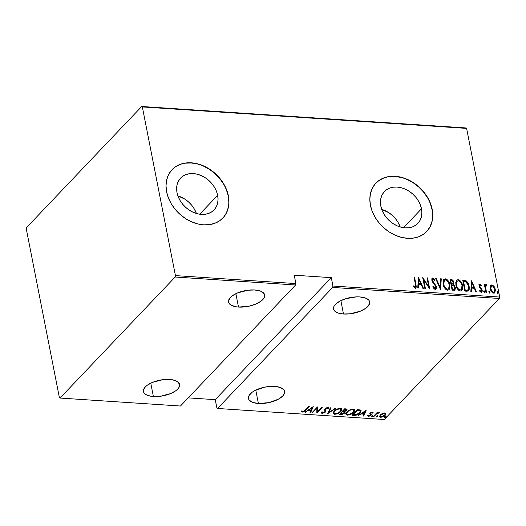 <?xml version="1.0" encoding="UTF-8"?>
<svg xmlns="http://www.w3.org/2000/svg" width="526" height="526" viewBox="0 0 526 526"><rect width="100%" height="100%" fill="white"/><g stroke="black" fill="none" stroke-linecap="round" stroke-linejoin="round"><path stroke-width="0.79" d="M400.227 226.969A23.078 17.733 43.6 0 0 381.731 209.381L388.76 212.662L392.337 215.404L395.473 218.665L398.044 222.314L400.227 226.969M421.484 208.815L403.521 227.699L421.484 208.815L421.872 212.774L421.464 216.521L420.281 219.921L418.361 222.846L415.777 225.181L412.634 226.837L409.05 227.745L405.165 227.87L401.121 227.219L397.084 225.805L393.198 223.688L389.621 220.946L386.492 217.685L383.921 214.036L382.014 210.13L380.844 206.126A23.078 17.733 -136.4 0 1 384.44 191.569A23.078 17.733 -136.4 0 1 405.645 189.321A23.078 17.733 -136.4 0 1 421.484 208.815A23.078 17.733 -136.4 0 1 417.881 223.379A23.078 17.733 -136.4 0 1 396.676 225.621A23.078 17.733 -136.4 0 1 380.844 206.126L380.449 202.175L380.857 198.42L382.04 195.021L383.96 192.095L386.544 189.761L389.687 188.111L393.27 187.197L397.156 187.072L401.2 187.723L405.237 189.136L409.123 191.254L412.7 193.995L415.836 197.257L418.407 200.906L420.313 204.811L421.484 208.815M196.402 213.484A23.078 17.733 43.6 0 0 177.906 195.896L184.935 199.176L188.512 201.918L191.648 205.179L194.219 208.829L196.402 213.484M217.659 195.33L199.696 214.214L217.659 195.33L218.047 199.288L217.646 203.036L216.456 206.442L214.536 209.361L211.958 211.695L208.809 213.352L205.225 214.26L201.34 214.391L197.296 213.734L193.259 212.32L189.373 210.203L185.796 207.461L182.667 204.206L180.096 200.551L178.189 196.652L177.019 192.641A23.078 17.733 -136.4 0 1 180.615 178.084A23.078 17.733 -136.4 0 1 201.82 175.835A23.078 17.733 -136.4 0 1 217.659 195.33A23.078 17.733 -136.4 0 1 214.062 209.894A23.078 17.733 -136.4 0 1 192.851 212.136A23.078 17.733 -136.4 0 1 177.019 192.641L176.624 188.689L177.032 184.935L178.215 181.536L180.142 178.61L182.719 176.276L185.862 174.625L189.445 173.718L193.338 173.587L197.375 174.237L201.419 175.651L205.298 177.768L208.875 180.51L212.011 183.771L214.582 187.42L216.488 191.326L217.659 195.33M222.814 218.093A35.071 26.944 43.6 0 0 228.218 196.027L228.376 195.869A35.071 26.944 -136.4 0 1 222.906 217.994A35.071 26.944 -136.4 0 1 190.675 221.407A35.071 26.944 -136.4 0 1 166.611 191.78L168.392 197.868L171.292 203.799L175.197 209.348L179.958 214.306L185.395 218.468L191.293 221.689L197.434 223.833L203.575 224.832L209.486 224.635L214.93 223.254L219.71 220.742L223.629 217.192L226.548 212.747L228.35 207.579L228.968 201.879L228.376 195.869L226.594 189.781L223.695 183.844L219.789 178.301L215.029 173.343L209.591 169.181L203.694 165.96L197.552 163.816L191.411 162.817L185.5 163.014L180.056 164.395L175.276 166.906L171.351 170.457L168.438 174.902L166.63 180.07L166.019 185.77L166.611 191.78A35.071 26.944 -136.4 0 1 172.081 169.655A35.071 26.944 -136.4 0 1 204.312 166.242A35.071 26.944 -136.4 0 1 228.376 195.869L228.218 196.027A35.071 26.944 43.6 0 0 204.213 166.433A35.071 26.944 43.6 0 0 171.995 169.747M426.639 231.578A35.071 26.944 43.6 0 0 432.043 209.512L432.201 209.355A35.071 26.944 -136.4 0 1 426.731 231.479A35.071 26.944 -136.4 0 1 394.5 234.892A35.071 26.944 -136.4 0 1 370.435 205.265L372.211 211.353L375.11 217.284L379.016 222.833L383.783 227.791L389.214 231.953L395.118 235.175L401.259 237.318L407.4 238.311L413.305 238.114L418.755 236.733L423.529 234.221L427.454 230.677L430.373 226.233L432.175 221.065L432.793 215.364L432.201 209.355L430.419 203.266L427.52 197.329L423.614 191.78L418.854 186.829L413.416 182.667L407.512 179.445L401.377 177.301L395.236 176.302L389.325 176.499L383.875 177.88L379.101 180.392L375.176 183.942L372.257 188.387L370.455 193.555L369.837 199.255L370.435 205.265A35.071 26.944 -136.4 0 1 375.899 183.14A35.071 26.944 -136.4 0 1 408.13 179.728A35.071 26.944 -136.4 0 1 432.201 209.355L432.043 209.512A35.071 26.944 43.6 0 0 408.031 179.918A35.071 26.944 43.6 0 0 375.814 183.226M258.391 403.481L255.767 390.101L258.391 403.481A18.417 7.995 -11.1 0 1 248.45 398.484A18.417 7.995 -11.1 0 1 256.34 389.832A18.417 7.995 -11.1 0 1 274.638 386.4A18.417 7.995 -11.1 0 1 284.586 391.397A18.417 7.995 -11.1 0 1 276.689 400.049A18.417 7.995 -11.1 0 1 258.391 403.481L268.773 402.64L278.385 399.201L282.732 396.012L284.605 392.666L284.513 391.088L283.724 389.661L280.226 387.458L274.638 386.4L271.324 386.354L264.262 387.241L254.643 390.68L252.197 392.225L249.028 395.552L248.43 397.215L248.522 398.793L249.311 400.22L252.809 402.423L258.391 403.481M153.395 396.532L150.771 383.158L153.395 396.532A18.417 7.995 -11.1 0 1 143.447 391.541A18.417 7.995 -11.1 0 1 151.343 382.882A18.417 7.995 -11.1 0 1 169.642 379.456A18.417 7.995 -11.1 0 1 179.583 384.447A18.417 7.995 -11.1 0 1 171.693 393.106A18.417 7.995 -11.1 0 1 153.395 396.532L160.22 396.295L170.483 393.632L175.835 390.713L177.729 389.069L179.004 387.379L179.603 385.716L179.511 384.138L177.282 381.488L172.646 379.825L169.642 379.456L162.817 379.693L152.547 382.356L147.201 385.275L145.301 386.919L143.427 390.272L143.526 391.844L144.308 393.277L145.755 394.5L150.39 396.163L153.395 396.532M238.495 307.066L235.865 293.686L238.495 307.066A18.417 7.995 -11.1 0 1 228.547 302.069A18.417 7.995 -11.1 0 1 236.444 293.409A18.417 7.995 -11.1 0 1 254.742 289.984A18.417 7.995 -11.1 0 1 264.683 294.981A18.417 7.995 -11.1 0 1 256.793 303.633A18.417 7.995 -11.1 0 1 238.495 307.066L248.87 306.217L255.583 304.159L260.935 301.24L262.829 299.596L264.105 297.907L264.703 296.243L264.611 294.672L262.375 292.015L260.324 291.042L254.742 289.984L247.917 290.22L237.647 292.883L232.301 295.803L230.401 297.453L228.527 300.8L228.619 302.378L230.855 305.027L235.484 306.691L238.495 307.066M343.491 314.009L340.868 300.629L343.491 314.009A18.417 7.995 -11.1 0 1 333.55 309.012A18.417 7.995 -11.1 0 1 341.44 300.359A18.417 7.995 -11.1 0 1 359.738 296.927A18.417 7.995 -11.1 0 1 369.686 301.924A18.417 7.995 -11.1 0 1 361.789 310.577A18.417 7.995 -11.1 0 1 343.491 314.009L350.316 313.772L360.586 311.109L365.932 308.19L367.832 306.54L369.706 303.193L369.607 301.615L368.825 300.188L365.327 297.992L359.738 296.927L356.418 296.881L345.898 298.669L339.743 301.207L335.404 304.396L334.128 306.086L333.53 307.749L333.622 309.321L335.851 311.977L337.909 312.95L343.491 314.009M384.302 419.505L217.54 408.472L332.656 287.439L499.417 298.472L384.302 419.505L499.417 298.472L499.7 297.058L332.938 286.026L331.295 277.656L294.231 275.203L295.875 283.573L175.434 275.604L142.342 106.936L466.608 128.39L499.7 297.058L466.608 128.39L465.964 127.949L141.698 106.495L26.583 227.528L26.3 228.941L59.392 397.61L60.036 398.05L175.151 277.024L295.592 284.993L180.477 406.019L60.036 398.05L175.151 277.024L175.434 275.604L142.342 106.936L141.698 106.495L26.583 227.528L26.3 228.941L59.392 397.61L60.036 398.05L180.477 406.019L295.592 284.993L295.875 283.573L294.231 275.203L331.295 277.656L332.938 286.026L332.656 287.439L217.54 408.472L216.89 408.031L215.246 399.661L216.89 408.031L217.54 408.472L384.302 419.505M384.881 417.039L385.137 417.545L386.15 416.809L385.052 416.894L384.979 417.552L385.985 417.118L385.887 416.605L384.881 417.039L384.979 417.552M376.563 416.493L376.82 417L377.832 416.263L376.734 416.342L376.669 417.006L377.675 416.566L377.569 416.053L376.563 416.493L376.669 417.006L376.563 416.487L376.669 417.006M371.435 416.151L371.698 416.658L372.71 415.921L371.606 416L371.54 416.664L372.546 416.224L372.441 415.718L371.435 416.151L371.54 416.664M366.214 410.181L358.028 415.691L361.257 413.969L363.953 414.146L363.104 416.027L363.709 416.066L366.214 410.181L358.028 415.691L361.257 413.969L363.953 414.146L363.104 416.027L363.709 416.066L366.214 410.181M346.858 411.957L345.904 413.377L346.088 414.679L348.843 415.014L353.045 412.838L354.281 411.404L354.55 410.017L353.807 409.3L352.039 409.202L347.916 411.016L346.858 411.957L345.832 414.166L347.37 415.145C350.244 414.797 352.295 413.87 353.531 412.364L354.583 410.135L353.012 409.156C350.138 409.517 348.087 410.451 346.858 411.957M334.109 411.108L333.155 412.535L333.339 413.837L336.094 414.172L340.296 411.996L341.532 410.563L341.801 409.175L341.058 408.459L339.29 408.354L335.167 410.175L334.109 411.108L333.083 413.318L334.621 414.297C337.495 413.955 339.546 413.028 340.782 411.523L341.834 409.287L340.263 408.308C337.39 408.676 335.338 409.603 334.109 411.108M325.048 410.681L324.759 409.826L324.858 412.009L322.694 412.89L322.195 411.845L321.379 412.101L321.268 412.923L322.129 413.475L325.147 412.299L325.923 411.036L325.324 409.399L325.62 408.728L326.975 408.071L327.672 408.281L327.724 408.88L328.579 408.564L328.132 407.538L326.153 407.906L324.614 409.386L325.167 411.299L324.858 412.009L322.852 412.89L322.168 412.601L322.195 411.845L321.379 412.101L321.274 412.93L322.129 413.475L322.004 412.851L321.268 412.562M313.141 406.67L304.955 412.18L308.183 410.458L310.879 410.635L310.031 412.515L310.636 412.555L313.279 406.677L304.955 412.18L308.183 410.458L310.879 410.635L310.031 412.515L310.636 412.555L313.141 406.67M305.106 410.168L303.449 411.457L302.608 411.536L302.036 410.977L301.286 411.398L302.082 412.141L303.929 411.707L309.262 406.414L308.709 406.374L305.106 410.168L302.805 411.575L302.036 410.977L301.286 411.398L302.207 412.154L305.606 410.26L309.262 406.414L308.709 406.374L305.106 410.168M312.575 412.686L316.836 408.209L316.869 412.969L322.287 407.275L321.734 407.242L317.467 411.726L317.434 406.953L312.023 412.647L312.575 412.686L312.477 412.174L312.575 412.686L316.836 408.209L316.869 412.969L322.287 407.275L321.734 407.242L317.467 411.726L317.434 406.953L312.023 412.647L312.575 412.686M327.678 413.686L336.009 408.183L335.404 408.143L328.796 412.594L330.926 407.847L330.328 407.808L327.678 413.686L336.009 408.183L335.404 408.143L328.796 412.594L330.926 407.847L330.328 407.808L327.678 413.686M339.323 414.455L341.9 414.521L343.991 413.614L345.049 412.45L344.714 411.549L346.581 410.385L347.035 409.215L344.734 408.761L339.323 414.455L341.039 414.567L344.602 413.088L344.714 411.549L346.581 410.385L347.081 409.34L344.734 408.761L339.323 414.455M354.057 415.428L356.681 415.073L358.969 413.778L360.849 411.733L360.954 410.306L357.483 409.603L352.072 415.297L354.057 415.428L353.939 414.81L352.617 414.725L353.939 414.81L354.057 415.428C356.838 415.238 358.811 414.389 359.975 412.871L361.106 410.648L360.626 410.03L357.483 409.603L352.072 415.297L354.057 415.428M370.751 412.562L370.679 413.567L370.791 412.746L370.876 413.18L372.073 412.667L371.987 412.206L372.539 413.16L373.269 412.831L372.579 412.154L371.205 412.496L369.956 413.66L370.521 414.922L370.192 415.435L369.028 415.935L368.253 415.435L367.503 415.796L368.726 416.441L370.883 415.343L371.271 414.593L370.731 413.377L371.698 412.713L372.539 413.16L373.269 412.831L372.579 412.154L370.304 413.166L369.909 413.817L370.304 415.33L368.805 415.941L368.253 415.435L367.516 415.941M373.131 416.691L373.69 416.73L376.866 413.646L379.377 412.759L377.063 413.18L377.648 412.568L377.089 412.529L373.131 416.691L373.69 416.73L376.491 413.909L379.377 412.759L377.063 413.18L377.648 412.568L377.089 412.529L373.131 416.691M385.966 413.771L384.782 412.963L381.1 414.212L379.496 416.336L379.719 416.947L381.028 417.276L383.954 416.296L385.966 413.949L384.927 412.976L382.29 413.528L380.226 414.961L379.509 416.572L380.686 417.269C382.783 417.052 384.296 416.395 385.216 415.29L385.946 413.679M490.403 286.105L490.456 289.53L492.303 292.581L493.427 293.1L494.479 292.916L495.42 290.503L494.506 287.025L492.586 285.046L491.422 284.974L490.633 285.625L490.298 288.873C490.587 290.95 491.692 292.364 493.592 293.12L494.736 292.699L495.288 289.201L494.072 286.335L491.988 284.908L490.863 285.329L490.403 286.105M485.459 284.947L486.169 284.527L484.86 286.072L484.946 284.579L484.63 284.908L484.946 284.579L484.387 284.546L485.945 292.476L486.497 292.509L485.557 286.874L485.853 285.703L486.622 285.657L486.767 284.836L485.748 284.638L485.169 285.75L484.946 284.579L484.387 284.546L485.945 292.476L486.497 292.509L485.557 287.13L486.767 284.836L486.169 284.527L485.294 285.085M479.074 284.507L479.778 284.099L478.943 284.816L479.252 287.038L481.678 290.319L481.237 291.305L479.903 290.424L479.666 291.134L481.007 292.265L481.967 291.963L482.276 290.832L481.895 289.162L479.469 285.927L479.791 285.099L481.001 285.966L481.257 285.316L480.218 284.257L479.469 284.428L480.948 285.638L481.257 285.316L479.778 284.099L479.206 284.316M466.871 291.213L468.436 290.865L469.166 289.524L469.251 287.012L468.488 283.987L466.332 280.95L462.748 280.226L464.879 291.082L468.574 290.733L469.107 286.137C468.857 284.073 467.87 282.304 466.161 280.838L462.748 280.226L464.879 291.082L466.871 291.213M452.13 290.24L454.74 290.109L455.332 288.899L455.266 287.406L454.457 285.44L453.458 284.546L453.807 282.903L452.952 280.424L451.854 279.582L450 279.385L452.13 290.24L454.872 289.99L455.266 287.406L453.458 284.546L453.714 282.284C453.504 280.733 452.669 279.793 451.216 279.464L450 279.385L452.13 290.24M440.492 289.464L441.275 278.806L440.67 278.767L440.15 287.38L436.192 278.471L435.594 278.432L440.63 289.478L441.275 278.806L440.67 278.767L440.15 287.38L436.192 278.471L435.594 278.432L440.492 289.464M425.389 288.472L423.713 279.931L429.683 288.754L427.553 277.899L427 277.866L428.677 286.42L422.707 277.577L424.83 288.432L425.389 288.472L423.713 279.931L429.683 288.754L427.553 277.899L427 277.866L428.677 286.42L422.707 277.577L424.83 288.432L425.389 288.472M415.389 284.224L415.487 286.709L414.804 286.9L413.594 285.901L413.416 286.716L415.349 288.07L416.059 287.617L416.276 286.604L414.527 277.038L413.975 277.005L415.389 284.224C415.856 285.46 415.744 286.374 415.04 286.959L413.594 285.901L413.416 286.716L415.211 288.07L415.908 287.821L415.967 284.369L414.527 277.038L413.975 277.005L415.389 284.224M418.407 277.294L417.762 287.965L418.367 288.005L418.578 284.586L421.273 284.763L422.845 288.301L423.45 288.34L418.407 277.294L417.762 287.965L418.367 288.005L418.578 284.586L421.273 284.763L422.845 288.301L423.45 288.34L418.407 277.294M435.133 289.385L436.324 288.38L436.245 286.085L432.872 281.495L432.379 279.95L432.944 279.089L434.535 280.562L434.93 279.924L433.562 278.221L432.53 278.03L431.813 279.221L432.129 281.265L435.811 286.519L435.758 287.683L435.074 288.274L434.338 288.005L433.168 286.374L432.734 286.887L434.325 289.076L435.942 289.083L436.37 286.571L432.425 280.404L433.056 279.089L434.535 280.562L434.93 279.924L432.911 277.978L432.194 278.267L431.879 280.411L432.556 282.087L435.811 286.519L435.548 288.024L434.923 288.274L433.168 286.374L432.734 286.887L435.133 289.385M443.175 284.336L444.075 287.025L445.877 289.431L447.626 290.214L449.105 289.629L449.914 287.801L449.822 284.724L448.921 282.008L447.107 279.582L445.331 278.8L443.872 279.418L443.023 281.68L443.175 284.336C443.556 287.163 445.042 289.122 447.626 290.214L449.066 289.668L449.822 284.724C449.447 281.864 447.955 279.891 445.331 278.8L443.918 279.365L443.175 284.336M455.924 285.177L456.824 287.873L458.626 290.273L460.375 291.056L461.854 290.47L462.663 288.642L462.571 285.565L461.67 282.85L459.855 280.424L458.08 279.648L456.621 280.259L455.772 282.521L455.924 285.177C456.305 288.005 457.791 289.964 460.375 291.056L461.815 290.516L462.571 285.565C462.196 282.705 460.704 280.733 458.08 279.648L456.667 280.207L455.924 285.177M471.48 280.805L470.842 291.476L471.441 291.516L471.651 288.097L474.347 288.274L475.918 291.812L476.523 291.851L471.48 280.805L470.842 291.476L471.441 291.516L471.651 288.097L474.347 288.274L475.918 291.812L476.523 291.851L471.48 280.805M484.446 292.515L484.821 291.647L484.512 291.969L483.782 291.029L484.512 291.969L484.821 291.647L484.091 290.707L483.71 291.036L484.091 290.707L483.716 291.575L484.301 292.476L484.814 292.2L484.788 291.503L483.953 290.72L483.716 291.575L484.696 292.417M489.575 292.85L489.949 291.983L489.64 292.311L488.91 291.371L489.64 292.311L489.949 291.983L489.219 291.042L488.838 291.371L489.219 291.042L488.845 291.91L489.43 292.818L489.943 292.541L489.916 291.838L489.081 291.062L488.845 291.91L489.824 292.752M497.892 293.403L498.267 292.535L497.958 292.857L497.221 291.917L497.958 292.857L498.267 292.535L497.537 291.595L497.155 291.923L497.537 291.595L497.155 292.463L497.741 293.363L498.253 293.087L498.227 292.39L497.399 291.614L497.155 292.463L498.142 293.304M188.229 397.873L215.246 399.661L331.295 277.656L215.246 399.661L188.229 397.873M427.303 230.842L430.215 226.397L432.024 221.222M432.635 215.522L432.043 209.512L430.261 203.424M427.362 197.493L423.463 191.944L418.696 186.993L413.258 182.824L407.361 179.609M401.22 177.459L395.079 176.466L389.168 176.664M383.724 178.044L378.944 180.556M223.478 217.356L226.397 212.912L228.199 207.737M228.817 202.037L228.218 196.027L226.443 189.945M223.543 184.008L219.638 178.459L214.871 173.508L209.44 169.339L203.536 166.124M197.395 163.974L191.254 162.981L185.349 163.178M179.899 164.559L175.125 167.071M414.041 277.353L414.527 277.038L414.218 277.366L415.658 284.691L415.967 284.369L415.737 287.959L415.856 285.815L414.041 277.353M415.178 287.038L414.495 287.229L413.285 286.229L414.731 287.288L415.231 286.933M415.093 287.143L415.402 286.815L415.04 286.959M415.415 288.294L415.75 287.939M418.367 277.932L422.976 288.307L418.367 277.932M418.262 284.908L418.078 287.985L418.262 284.908M420.458 283.955L418.328 283.816L418.887 279.391L420.774 283.632L418.328 283.816L420.458 283.955M418.637 283.488L418.887 279.391L418.328 283.816L418.887 279.391L420.774 283.632L418.637 283.488M422.878 278.464L428.368 286.742L428.677 286.42L428.368 286.742L422.878 278.464M427.066 278.215L427.553 277.899L427.243 278.228L429.203 288.209L427.066 278.215M423.404 280.259L423.713 279.931L423.404 280.259L425.008 288.445L423.404 280.259M435.14 288.439L435.449 288.005L434.903 288.57L434.029 288.333L432.859 286.696L434.614 288.603L435.377 288.169M432.056 278.445L432.911 277.978L432.602 278.307L434.614 280.253L434.93 279.924L434.483 280.47L433.253 278.55L431.925 278.556M432.477 279.451L433.056 279.089M432.747 279.411L432.109 280.726L432.425 280.404L432.109 280.726L432.806 282.16L433.115 281.831L432.806 282.16L433.871 283.297L434.18 282.968L433.871 283.297L436.061 286.894L436.37 286.571L435.778 289.221M435.613 289.425L436.113 288.281L435.936 286.407L432.359 281.469L432.352 279.53M435.752 278.787L436.192 278.471L435.883 278.8L439.841 287.709L440.15 287.38L439.841 287.709L435.752 278.787M440.65 279.115L441.275 278.806L440.361 289.168L440.65 279.115M443.766 279.543L445.022 279.128C447.646 280.213 449.138 282.186 449.513 285.053L448.908 289.819M449.506 288.531L449.513 285.053L448.119 281.463L445.943 279.359L444.588 279.148L443.556 279.74M449.066 289.589L449.283 289.182M448.303 288.971L446.337 289.241L444.569 287.571L443.503 285.059L443.346 282.258M443.438 281.857L444.062 280.726M444.2 280.595L443.425 284.697C443.74 286.986 444.957 288.564 447.074 289.425L447.383 289.103C445.266 288.241 444.049 286.663 443.734 284.369L444.345 280.424L445.581 279.917C447.718 280.792 448.941 282.377 449.263 284.684L448.671 288.59L447.074 289.425L448.507 288.748M454.431 290.431L455.003 287.985L454.385 286.144L453.149 284.875L453.294 282.133L452.294 280.345L450.072 279.733L451.216 279.464L450.907 279.793C452.36 280.115 453.195 281.055 453.405 282.613L453.149 284.875L453.458 284.546L453.149 284.875L454.957 287.729L455.266 287.406L454.701 290.142M454.727 290.096L454.918 289.688M454.385 288.794L453.721 289.504L452.156 289.484L451.367 285.454L453.241 285.355L454.714 287.367L454.438 288.958L452.978 289.543L454.267 289.09M452.899 283.409L452.735 283.948M452.643 284.086L451.15 284.336L450.466 280.864L451.538 280.588L453.169 282.271L452.919 283.79L451.525 284.362L452.748 283.922M451.834 284.04L451.15 284.336L451.834 284.04L451.459 284.014L450.775 280.536L450.466 280.864L451.15 284.336L451.459 284.014L450.775 280.536L452.275 280.799L453.096 281.975L453.044 283.626L451.834 284.04M453.287 289.215L452.156 289.484L453.287 289.215L452.465 289.162L451.676 285.125L451.367 285.454L452.156 289.484L452.465 289.162L451.676 285.125L453.53 285.506L454.543 286.775L454.563 288.787L453.287 289.215M456.515 280.384L457.771 279.97C460.395 281.055 461.887 283.034 462.262 285.894L461.657 290.661M462.255 289.372L462.262 285.894L460.868 282.304L458.692 280.207L457.337 279.99L456.305 280.588M461.815 290.437L462.032 290.023M461.052 289.819L459.086 290.082L456.91 287.715L456.016 284.079L456.811 281.568M456.949 281.443L456.173 285.539C456.489 287.834 457.705 289.412 459.823 290.267L460.132 289.944C458.014 289.083 456.798 287.505 456.483 285.21L457.094 281.265L458.33 280.759C460.467 281.634 461.69 283.225 462.012 285.533L461.42 289.431L459.823 290.267L461.256 289.589M468.39 290.917L468.988 287.86L467.87 283.599L465.852 281.167L462.821 280.582L464.05 280.312L463.741 280.641L465.852 281.167L466.161 280.838L465.852 281.167C467.561 282.633 468.548 284.395 468.797 286.466L468.416 290.878M467.811 289.957L464.905 290.332L463.215 281.706L464.905 290.332L465.214 290.004L463.524 281.377L463.215 281.706L463.524 281.377L466.036 281.844L468.554 286.105C468.995 287.715 468.732 288.984 467.759 289.898L467.956 289.773M467.45 290.227L464.905 290.332L465.964 290.056L465.214 290.004L463.524 281.377L466.036 281.844L467.765 283.764L468.705 287.196L468.508 288.984L467.759 289.898M471.441 281.443L476.056 291.818L471.441 281.443M471.342 288.419L471.158 291.496L471.342 288.419M473.538 287.466L471.408 287.327L471.96 282.903L473.847 287.143L471.408 287.327L473.538 287.466M471.717 286.999L471.96 282.903L471.408 287.327L471.96 282.903L473.847 287.143L471.717 286.999M479.646 285.401L479.186 286.427L479.955 285.072L481.001 285.966L481.257 285.316L480.882 285.809L479.909 284.579L478.91 284.625M479.528 285.408L479.955 285.072M479.797 286.828L479.495 286.098L479.488 287.157L479.797 286.828L479.488 287.157L480.337 288.018L480.646 287.689L479.797 286.828M481.731 288.859L480.646 287.689L480.337 288.018L481.422 289.188L481.731 288.859L481.422 289.188L481.888 290.431L482.197 290.102L481.731 288.859M479.594 290.753L480.725 291.654L481.034 291.325L479.903 290.424L479.666 291.134L481.244 292.298L481.895 292.048L482.197 290.102L481.724 292.2M479.778 284.099L478.949 286.098L479.41 287.334L481.336 289.339L481.652 290.109L480.725 291.654L481.27 291.292M481.139 291.496L481.448 291.174L481.034 291.325M481.093 291.542L479.705 290.904M481.658 292.292L481.875 291.838M481.967 291.174L481.422 289.188L479.298 286.795L479.482 285.421M484.505 292.528L484.512 291.969L484.137 292.837M486.169 284.527L485.86 284.849L486.458 285.158L486.767 284.836L486.392 285.526L486.175 284.954L485.439 284.96M485.754 285.855L486.261 285.493M485.952 285.815L485.248 287.459L485.557 287.13L485.248 287.459L486.123 292.489L485.261 287.656L485.537 286.026M489.634 292.864L489.64 292.311L489.265 293.179M490.712 285.506L491.988 284.908L491.678 285.237L493.763 286.663L494.072 286.335L493.763 286.663L494.979 289.524L495.288 289.201L494.572 292.85M494.545 288.064L492.842 285.697L491.678 285.237L490.653 285.552M494.394 293.061L495.065 291.45L494.795 288.781M493.566 292.41L492.106 292.055L490.837 290.247L490.442 288.235L491.021 286.519M491.166 286.394L490.541 289.241C490.771 290.825 491.619 291.904 493.092 292.469L493.401 292.147C491.928 291.582 491.08 290.503 490.85 288.912L491.31 286.21L492.172 285.881C493.644 286.479 494.499 287.577 494.736 289.168L494.315 291.792L493.092 292.469L494.151 291.937M497.944 293.416L497.958 292.857L497.576 293.725M449.263 284.684L449.382 286.854L448.612 288.649L447.383 289.103L445.956 288.478L444.47 286.552L443.812 284.737L443.602 282.344L444.187 280.608L445.397 279.917L447.015 280.555L448.33 282.133L449.263 284.684M462.012 285.533L462.13 287.696L461.572 289.254L460.316 289.944L458.705 289.32L457.219 287.393L456.561 285.579L456.351 283.185L456.936 281.449L458.146 280.759L459.763 281.403L461.269 283.33L462.012 285.533M494.736 289.168L494.256 291.858L493.401 292.147L492.415 291.733L490.85 288.912L491.33 286.197L492.172 285.881L493.164 286.315L494.736 289.168M305.501 409.747L305.606 410.26L305.501 409.747M302.562 411.516L302.088 411.536L302.207 412.154L301.161 410.773M301.385 411.247L302.693 411.496M312.773 406.92L310.518 411.937L310.636 412.555L310.301 411.924L312.773 406.92M310.761 410.01L310.879 410.635L310.761 410.01L308.407 409.859L310.761 410.01M308.105 410.063L308.183 410.458L308.105 410.063M305.481 411.825L305.56 412.22L305.481 411.825M312.168 407.775L311.149 410.03L309.018 409.892L308.946 409.498L309.018 409.892L312.168 407.775L312.089 407.38L311.149 410.03L309.018 409.892L312.168 407.775M317.421 406.973L317.467 411.726L317.421 406.973M317.441 411.621L316.757 412.345L317.441 411.621M316.757 412.384L316.869 412.969L316.757 412.384M316.737 407.696L316.836 408.209L316.737 407.696M322.011 411.858L322.129 412.476L322.195 411.845M325.022 410.49L325.16 411.431M328.48 407.749L328.579 408.564L327.836 407.486L325.042 408.715L324.581 409.741L324.463 409.123M324.575 409.603L324.45 408.985M325.495 408.11L325.338 409.491L325.535 408.288L325.62 408.728L327.211 408.064L327.113 407.551L327.724 408.88L328.579 408.564L328.461 407.367M328.579 408.564L328.454 407.939L327.685 408.229L328.474 407.775M327.211 408.064L327.724 408.88M327.619 408.012L327.093 407.446M322.451 412.844L322.004 412.851L322.129 413.475L325.403 412.049L325.896 410.74L325.535 409.498M321.149 412.312L322.51 412.838M325.364 409.189L325.239 408.498M327.31 407.486L327.724 408.419M324.66 409.655L325.035 410.556M330.538 407.821L328.671 411.97L328.796 412.594L328.671 411.97L330.538 407.821M328.75 412.364L328.066 412.825L328.75 412.364M340.664 410.905L341.736 408.998L340.802 410.747M340.67 410.957L340.782 411.523L340.67 410.957M334.898 413.686L334.497 413.679L334.621 414.297L334.497 413.679L333.063 412.995M332.991 412.818L333.714 413.528L334.97 413.686L333.839 412.673L334.661 411.148C335.68 409.918 337.37 409.169 339.737 408.893L341.052 409.741L340.23 411.483C339.211 412.719 337.521 413.462 335.154 413.712L333.859 412.884L334.661 411.148L337.061 409.491L339.737 408.893L339.618 408.321L339.737 408.893L341.026 409.642L340.407 411.293L337.883 413.114L334.977 413.699M333.221 413.219L333.714 413.528M333.852 412.575L334.207 410.911M339.789 408.294L340.947 409.327M341.052 409.741L339.868 408.301M333.971 411.253L333.859 412.884M344.635 411.154L344.714 411.549L344.635 411.154M345.122 411.99L344.714 411.549M344.971 411.726L344.602 413.088L344.339 412.608L344.997 411.621M341.164 413.955L341.039 414.567L340.914 413.949L339.868 413.877L341.177 413.955M343.919 411.957L344.28 412.739L342.886 413.778L340.434 413.909L340.329 413.397L340.434 413.909L342.446 411.792L344.359 412.351L343.794 411.339L343.919 411.957L343.794 411.339L342.696 411.194L342.814 411.812L343.919 411.957L344.043 413.048L340.434 413.909L342.446 411.792L342.341 411.279L342.814 411.812L342.439 411.181L344.135 411.536M345.898 409.734L345.372 408.814L346.016 410.359L342.998 411.207L344.734 409.379L344.635 408.866L344.734 409.379L345.497 409.432L345.372 408.814L344.727 408.768L346.174 409.123M346.18 409.149L346.016 410.359L345.273 410.905L342.998 411.207L342.899 410.694L342.998 411.207L344.734 409.379L346.141 409.57L346.016 410.359M353.413 411.746L354.485 409.839L353.551 411.595M353.419 411.799L353.531 412.364L353.419 411.799M347.647 414.527L347.245 414.521L347.37 415.145L347.245 414.521L345.812 413.837M345.74 413.66L346.463 414.37L347.719 414.527M345.97 414.061L346.463 414.37M346.595 413.397L346.956 411.753M352.538 409.136L353.696 410.168M352.486 409.741L353.801 410.589L352.979 412.331C351.96 413.561 350.27 414.304 347.903 414.554L346.608 413.725L347.41 411.99C348.429 410.76 350.119 410.01 352.486 409.741L352.367 409.162L353.814 410.793L352.111 413.094L349.1 414.462L346.726 414.034L346.818 412.759L348.278 411.227L350.54 410.05L352.486 409.741M353.801 410.589L352.617 409.149M346.719 412.101L346.608 413.725M360.994 410.359L360.04 412.049M359.863 412.312L359.975 412.871L359.863 412.312M354.419 414.83L354.853 414.817M360.027 412.062L360.981 410.01M360.29 411.108L359.659 409.925L359.784 410.55L359.659 409.925L357.818 409.636L357.936 410.254L359.784 410.55L360.29 411.108L359.422 412.831L355.918 414.777L353.183 414.751L353.077 414.238L353.183 414.751L357.483 410.227L357.936 410.254L357.476 409.616L359.837 410.024M357.483 410.227L357.384 409.715L357.483 410.227L360.1 410.753L360.251 411.595L359.567 412.68L356.516 414.639L353.183 414.751L357.483 410.227M365.846 410.431L363.591 415.448L363.709 416.066L363.374 415.435L365.846 410.431M363.834 413.521L363.953 414.146L363.834 413.521L361.48 413.37L363.834 413.521M361.178 413.574L361.257 413.969L361.178 413.574M358.554 415.336L358.633 415.731L358.554 415.336M365.241 411.286L364.229 413.541L362.098 413.403L362.019 413.009L362.098 413.403L365.241 411.286L365.162 410.891L364.229 413.541L362.098 413.403L365.241 411.286M372.987 412.285L372.428 412.535L372.987 412.285M372.073 412.667L372.539 413.16M372.507 412.969L372.204 412.114M368.456 415.836L368.338 416.454L370.883 415.343L370.758 414.725L371.146 414.067L370.883 415.343L371.271 414.685L370.731 413.311M371.271 414.685L370.679 413.567M367.503 415.796L368.338 416.454L368.213 415.829L367.378 415.178M368.141 414.909L368.253 415.435M370.186 414.705L370.08 413.824L370.521 414.922M370.508 414.836L369.791 413.199M369.909 413.817L370.403 414.297M367.556 415.599L368.608 415.823M372.546 416.224L372.447 415.718M372.421 415.606L371.415 416.046M371.494 416.046L372.342 415.685M376.964 412.667L377.063 413.18L376.964 412.667M378.529 412.608L378.641 413.18L378.529 412.608M378.299 412.654L378.385 413.081L378.299 412.654M376.997 412.864L376.373 413.291M376.366 413.291L376.491 413.909L376.366 413.291L377.168 412.772M374.92 414.817L375.018 415.33L374.92 414.817M373.585 416.217L373.69 416.73L373.585 416.217M377.675 416.566L377.569 416.053M377.55 415.948L376.544 416.382M376.623 416.382L377.471 416.02M385.841 413.147L385.216 415.29L385.091 414.672L385.841 413.331M380.666 416.651L380.686 417.269L380.568 416.651L379.502 416.217M379.483 416.191L380.732 416.658M380.101 415.435L380.259 414.915M384.618 412.936L385.098 413.574M384.296 413.475L385.203 414.061L384.657 415.257L381.172 416.756L380.232 416.191L380.686 414.534L380.778 415.001L384.296 413.475L384.197 412.969L385.216 414.199L384.059 415.777L382.264 416.638L380.43 416.513L380.377 415.533L381.383 414.475L384.296 413.475M385.203 414.061L384.67 412.956M380.239 414.955L380.232 416.191M385.985 417.118L385.887 416.605M385.867 416.493L384.861 416.934M384.933 416.934L385.788 416.572M175.434 275.604L295.875 283.573L295.592 284.993L175.151 277.024L175.434 275.604M332.938 286.026L499.7 297.058L499.417 298.472L332.656 287.439L332.938 286.026M141.698 106.495L465.964 127.949L466.608 128.39L142.342 106.936L141.698 106.495M435.548 288.024L435.239 288.353M452.919 283.79L452.61 284.119M461.42 289.431L461.111 289.76M457.094 281.265L456.785 281.594M494.736 292.699L494.427 293.028M494.315 291.792L494.006 292.121M491.31 286.21L491.001 286.538M325.896 410.74L325.778 410.122M341.834 409.287L341.709 408.669M333.083 413.318L332.965 412.7M354.583 410.135L354.458 409.511M345.832 414.166L345.713 413.541M361.106 410.648L360.987 410.03M372.526 413.055L372.408 412.437M370.685 413.653L370.567 413.035M370.514 414.869L370.389 414.251M369.916 413.988L369.791 413.37M372.704 415.882L372.579 415.257M371.284 416.5L371.159 415.882M377.832 416.217L377.707 415.599M376.412 416.842L376.287 416.217M386.143 416.77L386.025 416.151M384.723 417.388L384.605 416.77"/></g></svg>
